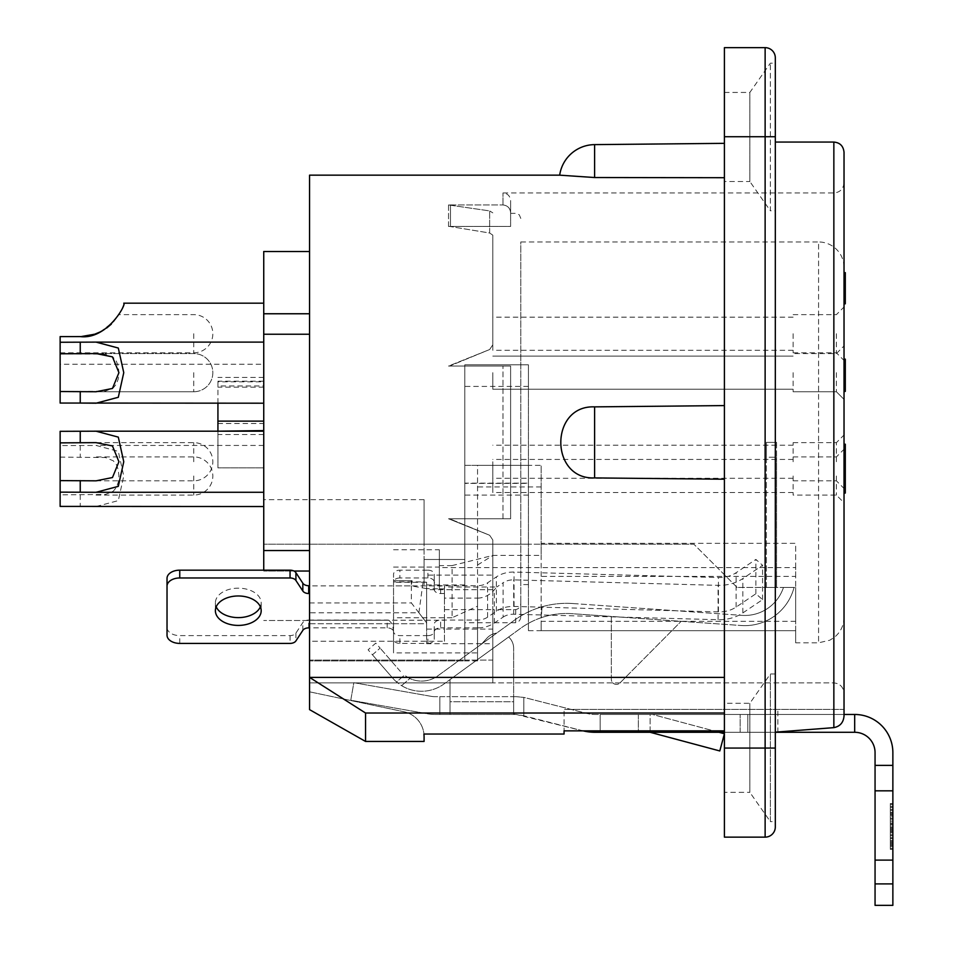 <?xml version="1.0" encoding="UTF-8"?>
<svg xmlns="http://www.w3.org/2000/svg" width="953" height="953" viewBox="0 0 953 953"><rect width="100%" height="100%" fill="white"/><g stroke="black" fill="none" stroke-linecap="round" stroke-linejoin="round"><path stroke-width="0.71" stroke-dasharray="4.76 3.57" d="M477.536 598.103A33.224 25.457 90 0 0 494.321 589.847L496.811 586.988L444.443 586.988L444.443 598.103L477.536 598.103L477.536 627.872A25.457 19.501 0 0 0 494.321 623.024L503.089 617.127L503.089 582.771L496.811 586.988M444.443 593.516L440.631 593.516A6.361 4.086 -0 0 1 434.258 589.419L434.258 581.628A6.361 4.086 180 0 0 440.631 585.714L477.536 585.714A15.272 11.698 0 0 0 487.602 582.807L496.37 576.91A25.457 19.501 0 0 1 514.048 572.074L718.431 577.542A25.457 19.501 0 0 0 736.109 572.717L755.872 559.423L762.579 565.284L742.828 578.578A35.63 27.292 0 0 1 718.074 585.345L513.691 579.877A15.272 11.698 0 0 0 503.089 582.771M393.541 580.687L412.065 580.687L411.362 585.869L393.541 585.869L393.541 574.266A6.361 4.086 -0 0 1 399.903 570.168L399.903 577.971L427.897 577.971A6.361 4.086 180 0 1 434.258 582.057L434.258 589.419M399.903 577.971A6.361 4.086 180 0 0 393.553 581.89L393.541 652.888L393.541 641.25L309.558 641.25L309.558 620.224L388.895 620.224A6.361 4.086 180 0 0 387.18 620.069L309.558 620.069L309.558 585.714L309.558 612.779L418.903 612.779L423.096 581.89L393.553 581.89L393.541 574.266M503.089 617.127A15.272 11.698 0 0 1 513.691 614.232L718.074 619.7A35.63 27.292 0 0 0 742.828 612.934L762.579 599.64L755.872 593.779L736.109 607.073A25.457 19.501 0 0 1 718.431 611.897L514.048 606.43A25.457 19.501 0 0 0 496.37 611.266L487.602 617.163A15.272 11.698 0 0 1 477.536 620.069L440.631 620.069A6.361 4.086 180 0 0 434.258 624.155L434.258 631.517A6.361 4.086 -0 0 1 427.897 635.615L427.897 643.406L399.903 643.406A6.361 4.086 180 0 1 393.541 639.32L393.541 631.958A6.361 4.086 -0 0 0 387.18 627.872L309.558 627.872M427.897 643.406A6.361 4.086 180 0 0 434.258 639.32L434.258 631.958A6.361 4.086 -0 0 1 440.631 627.872L440.631 620.069M477.536 627.872L440.631 627.872M426.634 588.609L411.362 585.869L444.443 585.869L444.443 588.894L426.634 588.609L426.634 623.738L309.558 623.738L309.558 641.25L309.558 620.069L308.689 620.069A6.361 4.086 180 0 0 302.828 622.571L295.918 633.114A6.361 4.086 -0 0 1 290.057 635.615L179.748 635.615A12.723 8.184 -0 0 1 167.025 627.431L167.025 578.352M260.383 606.787A22.908 14.724 180 0 0 261.193 602.892A22.908 14.724 180 0 0 238.286 588.168A22.908 14.724 180 0 0 215.39 602.892A22.908 14.724 180 0 0 216.2 606.787M427.897 635.615L399.903 635.615A6.361 4.086 -0 0 1 393.541 631.517L393.541 585.869M427.897 577.971L427.897 570.168L399.903 570.168M427.897 570.168A6.361 4.086 -0 0 1 434.258 574.266L434.258 581.628M393.541 631.958L392.588 624.382L388.895 620.224M393.541 629.421L393.541 641.25M393.541 639.32L393.541 631.517M434.258 631.517L434.258 639.32M434.258 631.958L434.258 624.155M434.258 582.057L434.258 574.266M167.025 635.234L167.025 627.431M755.872 593.779L755.872 559.423M762.579 599.64L762.579 565.284M393.541 567.071L439.357 567.071L439.357 588.894L444.443 588.894L444.443 609.634L444.443 598.103M528.438 483.421L528.438 495.084L528.438 483.159L464.802 483.159L464.802 495.084L464.802 483.421L528.438 483.421L528.438 465.338L464.802 465.338L464.802 629.099L444.443 629.099L444.443 586.988M412.065 580.687L393.541 580.615M426.634 582.343L426.634 623.738L426.634 582.271L393.541 582.343M426.634 582.271L423.096 581.89M309.558 585.869L309.558 641.25L444.443 641.25L444.443 620.224L309.558 620.224L309.558 585.869L411.362 585.869L411.362 580.615M450.019 679.584L450.019 713.88L450.019 701.742L513.643 701.742L513.643 713.88L516.192 714.464L448.291 714.464L515.37 714.464L513.643 713.88L513.643 648.29A15.272 15.272 0 0 0 508.64 636.985L450.019 679.584L450.019 713.88L450.019 696.655L513.643 696.655L513.643 648.29A15.272 15.272 0 0 0 508.64 636.985L450.019 679.584L508.64 636.985A15.272 15.272 0 0 1 513.643 648.29A15.272 15.272 0 0 0 508.64 636.985L450.019 679.584L450.019 696.655L513.643 696.655L513.643 648.29L513.643 701.742L450.019 701.742L450.019 679.584M481.587 644.061L496.644 633.126A15.272 15.272 0 0 0 487.066 638.034L481.587 644.061L496.644 633.126A15.272 15.272 0 0 0 487.066 638.034L481.587 644.061L496.644 633.126L481.587 644.061L487.066 638.034L481.587 644.061M496.644 633.126A15.272 15.272 0 0 0 487.066 638.034A15.272 15.272 0 0 1 496.644 633.126M719.801 750.952L724.411 733.739L652.471 714.464L638.355 714.464L747.795 714.464L638.355 714.464L650.125 714.464L650.125 732.285L638.355 732.285L740.159 732.285L638.355 732.285L650.125 732.285L719.801 750.952M718.967 732.285L652.471 714.464L650.125 714.464L650.125 732.285M892.866 860.106L892.866 752.644A38.18 38.18 0 0 0 854.686 714.464L854.686 732.285A20.358 20.358 0 0 1 875.057 752.644L875.057 860.106L892.866 860.106L892.866 905.35M892.866 838.64L892.866 803.546L892.866 849.361L892.866 803.546L892.866 849.361L892.866 829.86L892.866 844.489L892.866 838.64L890.328 838.64L890.328 849.361L890.328 803.546L890.328 849.361L890.328 803.546L890.328 843.512L890.328 838.64L892.866 838.64L890.328 838.64M892.866 816.221L892.866 810.372L892.866 816.221L890.328 816.221L892.866 816.221M892.866 809.395L892.866 810.372L892.866 809.395L890.328 809.395L892.866 809.395M875.057 905.35L875.057 860.106M892.866 765.366L875.057 765.366M854.686 714.464L854.686 732.285L854.686 714.464L595.089 714.464L600.176 714.464L600.176 732.285L600.176 714.464L844.024 714.464L844.024 715.941L844.024 709.377L844.024 715.941C843.476 722.517 840.081 726.412 833.851 727.639L777.851 732.166L777.851 709.377L777.851 732.166L775.313 732.166M583.105 730.856A50.902 50.902 0 0 1 582.533 730.713L523.828 715.763L523.828 697.417L516.192 696.655L523.828 697.417A38.18 38.18 0 0 1 525.615 697.834L586.929 713.44A33.081 33.081 0 0 0 595.089 714.464A33.081 33.081 0 0 1 586.929 713.44L525.615 697.834A38.18 38.18 0 0 0 523.828 697.417L523.828 715.763L516.192 714.464L582.533 730.713A50.902 50.902 0 0 0 595.089 732.285L600.176 732.285L600.176 714.464L600.176 730.856M854.686 732.285L600.176 732.285M724.411 732.285L775.313 732.285L724.411 732.285L724.411 713.023L724.411 732.285L775.313 732.285L775.313 673.997L775.313 821.617L770.358 821.617L770.358 673.997L770.358 821.617L749.856 792.348L749.856 703.266L749.856 792.348L724.411 792.348L724.411 703.266L724.411 792.348M747.795 732.285L740.159 732.285L747.795 732.285L747.795 714.464L747.795 732.285M513.643 696.655L516.192 696.655L513.643 696.655L513.643 713.88L513.643 696.655M439.833 714.464L448.291 714.464L439.833 714.464L439.833 696.655L450.019 696.655L434.747 696.655L439.833 696.655L439.833 714.464L434.747 714.464L439.833 714.464M523.828 715.763L523.828 697.417L523.828 715.763M431.209 696.345A20.358 20.358 0 0 0 434.747 696.655A20.358 20.358 0 0 1 431.209 696.345L353.849 682.705L350.764 700.241L428.123 713.892A38.18 38.18 0 0 0 434.747 714.464A38.18 38.18 0 0 1 428.123 713.892L350.764 700.241L353.849 682.705L431.209 696.345M892.866 841.559L890.328 841.559M892.866 834.733L890.328 834.733L892.866 834.733M892.866 831.814L890.328 831.814M892.866 827.919L890.328 827.919M892.866 824.988L890.328 824.988L890.328 803.546L890.328 824.988L892.866 824.988M892.866 824.011L890.328 824.011L892.866 824.011M892.866 803.546L890.328 803.546L890.328 849.361L890.328 803.546L892.866 803.546M892.866 849.361L890.328 849.361L892.866 849.361M892.866 848.384L890.328 848.384M892.866 845.454L890.328 845.454L892.866 845.454M892.866 829.86L890.328 829.86L892.866 829.86M892.866 830.837L890.328 830.837M892.866 832.791L890.328 832.791L892.866 832.791M892.866 835.71L890.328 835.71L892.866 835.71M892.866 843.512L890.328 843.512M892.866 844.489L890.328 844.489L892.866 844.489M892.866 819.139L890.328 819.139M892.866 814.267L890.328 814.267M892.866 810.372L890.328 810.372M892.866 806.464L890.328 806.464M892.866 804.523L890.328 804.523L892.866 804.523M892.866 815.244L890.328 815.244M892.866 812.313L890.328 812.313L892.866 812.313M892.866 840.582L890.328 840.582L892.866 840.582M892.866 842.535L890.328 842.535M892.866 837.663L890.328 837.663M892.866 828.884L890.328 828.884M892.866 826.942L890.328 826.942L892.866 826.942M892.866 823.035L890.328 823.035L892.866 823.035M892.866 807.441L890.328 807.441M892.866 813.29L890.328 813.29M892.866 818.162L890.328 818.162M892.866 821.093L890.328 821.093M892.866 846.431L890.328 846.431M783.449 587.465L794.052 587.465L783.449 587.465A40.717 40.717 0 0 1 741.922 615.364A40.717 40.717 0 0 0 783.449 587.465M572.824 603.535L741.922 615.364L572.824 603.535A89.082 89.082 0 0 0 514.251 620.332L437.999 675.737A27.994 27.994 0 0 1 409.826 678.512L404.358 675.2L409.826 678.512L401.606 685.648A38.18 38.18 0 0 0 443.979 683.968L520.231 628.575A78.896 78.896 0 0 1 541.28 617.675L542.043 606.775L541.28 617.675A78.896 78.896 0 0 1 572.11 613.696L611.326 616.436L572.11 613.696A78.896 78.896 0 0 0 520.231 628.575L443.979 683.968A38.18 38.18 0 0 1 401.606 685.648L396.567 681.967L401.606 685.648L409.826 678.512A27.994 27.994 0 0 0 437.999 675.737L514.251 620.332A89.082 89.082 0 0 1 572.824 603.535M611.326 616.436L611.326 679.298A5.087 5.087 0 0 0 620.022 682.884L681.145 621.32L611.326 616.436L611.326 679.298A5.087 5.087 0 0 0 620.022 682.884L681.145 621.32L741.22 625.513L611.326 616.436L611.326 679.298A5.087 5.087 0 0 0 620.022 682.884L681.145 621.32L620.022 682.884A5.087 5.087 0 0 1 611.326 679.298L611.326 616.436M741.22 625.513A50.902 50.902 0 0 0 794.052 587.465A50.902 50.902 0 0 1 741.22 625.513M392.731 678.131A49.389 43.385 -41 0 0 396.567 681.967L404.358 675.2L396.567 681.967A49.389 43.385 139 0 1 392.731 678.131L368.096 649.791L375.78 643.12L380.128 648.123L375.78 643.12L368.096 649.791L372.444 654.806L380.128 648.123L372.444 654.806L392.731 678.131M400.415 671.46L380.128 648.123L400.415 671.46M528.438 483.159L528.438 544.199L693.867 544.199L541.161 544.199L541.161 465.338L541.161 555.373L493.011 555.373L452.079 565.594L452.079 617.735L477.536 606.191L477.536 465.338L541.161 465.338L541.161 486.935L541.161 465.338L477.536 465.338L477.536 660.905L477.536 660.084L309.558 660.084L309.558 682.884L492.796 682.884L492.796 643.68L426.634 643.68L426.634 588.894M477.536 660.905L309.558 660.905L464.802 660.905L464.802 660.084L309.558 660.084L309.558 691.818L309.558 682.884L492.796 682.884L492.796 660.084L464.802 660.084L464.802 629.099L492.796 629.099L492.796 660.084L477.536 660.084L477.536 652.888L393.541 652.888M515.704 609.634L515.704 622.714C519.063 621.987 520.767 619.819 520.803 616.21L520.803 602.594C520.85 606.394 519.147 608.741 515.704 609.634L492.796 609.634L492.796 539.97L489.651 535.264L448.529 518.754L510.617 518.754L448.529 518.754L502.981 518.754L448.529 518.754L489.651 535.264L450.471 519.135L489.651 535.264L492.796 539.97L492.796 575.1L426.634 575.1M448.529 204.943L448.529 226.433L510.617 226.433L510.617 212.984C510.248 208.195 507.699 205.514 502.981 204.943C507.699 205.514 510.248 208.195 510.617 212.984L510.617 226.433L448.529 226.433L450.471 226.576L448.529 226.433L448.529 204.943L502.981 204.943L448.529 204.943L489.651 210.911L492.796 212.853L489.651 210.911L448.529 204.943M263.743 434.508L217.927 434.508L217.927 467.852L263.743 467.852L263.743 377.436L263.743 387.168L263.743 381.819L217.927 381.819L217.927 385.965L263.743 385.965L263.743 467.852L217.927 467.852L217.927 431.197M263.743 381.819L263.743 385.965M217.927 403.202L217.927 385.965M217.927 381.819L217.927 423.525L263.743 423.525M217.927 434.508L217.927 423.525M263.743 377.436L217.927 377.436M844.024 391.409L845.299 391.409L845.299 371.622L844.024 371.622L844.024 385.405L845.299 385.405L845.299 371.622L844.024 371.622L845.299 371.622L844.024 371.622L844.024 391.409L844.024 368.18L844.024 371.622L845.299 371.622L845.299 389.801L845.299 380.581L844.024 380.581L844.024 389.801L844.024 359.138L844.024 380.581M845.299 368.18L844.024 368.18L844.024 360.865L845.299 360.865L845.299 368.18L844.024 368.18L845.299 368.18L845.299 371.622L845.299 368.18L844.024 368.18L844.024 360.865L845.299 360.865L845.299 368.18M844.024 385.405L844.024 371.622M845.299 371.622L845.299 385.405M845.299 380.974L844.024 380.974M845.299 380.581L845.299 386.704L844.024 386.704M845.299 386.704L845.299 361.747L844.024 361.747M845.299 361.747L845.299 359.138L844.024 359.138M845.299 362.748L844.024 362.748M845.299 477.382L844.024 476.917L845.299 477.382L845.299 493.07L844.024 493.07L844.024 462.419L844.024 470.937L845.299 470.937L845.299 462.419L845.299 483.207M844.024 477.382L844.024 493.07M845.299 476.917L845.299 479.895L844.024 479.895L844.024 476.917M845.299 479.895L845.299 465.493L844.024 465.493L844.024 479.895M845.299 465.493L845.299 471.258L844.024 471.258L844.024 465.493M845.299 489.485L844.024 489.485M845.299 481.289L844.024 481.289M845.299 462.419L844.024 462.419M844.024 482.528L845.299 482.528L845.299 472.962L844.024 472.962L844.024 482.528L844.024 444.205L844.024 474.07L844.024 468.423L844.024 472.962L845.299 472.962L845.299 468.423L844.024 468.423M845.299 468.423L845.299 474.07L844.024 474.07M845.299 474.07L845.299 444.205L844.024 444.205M845.299 303.816L845.299 295.227L845.299 300.743L844.024 300.743L844.024 272.641L844.024 281.254L845.299 281.254L845.299 272.641M845.299 295.227L844.024 295.227M845.299 300.743L845.299 290.868L844.024 290.868L844.024 300.743M845.299 290.868L844.024 290.868M845.299 290.915L845.299 287.639L844.024 287.639L844.024 290.915M845.299 287.639L844.024 287.639M845.299 288.056L845.299 275.739L844.024 275.739L844.024 288.056M845.299 275.739L845.299 281.743L844.024 281.743L844.024 275.739M845.299 295.906L844.024 295.906M844.024 267.424L844.024 617.377L844.024 267.424A25.457 25.457 0 0 0 818.579 241.967L818.579 642.822L818.579 241.967L520.803 241.967L520.803 616.21M844.024 372.659L844.024 345.939L844.024 372.659M844.024 475.988L844.024 502.719L844.024 475.988M844.024 461.74L844.024 435.009L844.024 461.74M844.024 333.717L844.024 360.448L844.024 333.717M836.389 372.659L836.389 391.743L836.389 372.659M793.122 372.659L793.122 391.743L793.122 372.659M836.389 333.717L836.389 352.813L836.389 333.717M793.122 333.717L793.122 352.813L793.122 333.717M836.389 461.74L836.389 442.645L836.389 461.74M793.122 461.74L793.122 442.645L793.122 461.74M836.389 475.988L836.389 495.084L836.389 475.988M793.122 475.988L793.122 495.084L793.122 475.988M263.743 364.26L263.743 303.173L263.743 364.26L60.134 364.26L60.134 336.6L60.134 352.813L60.134 336.6L80.243 336.6L60.134 336.6L80.243 336.6L96.074 333.717L106.605 328.07M111.322 324.127L118.922 314.633L113.776 321.626L100.22 331.918M123.759 303.173C125.081 302.184 116.326 327.463 96.074 333.717L80.826 336.588M263.743 403.202L263.743 342.115L263.743 403.202L263.743 342.115L263.743 403.202L96.074 403.202L118.303 397.282L123.759 372.659L118.303 348.048L96.074 342.115L60.134 342.258L60.134 403.059L80.243 403.059L80.243 391.528L60.134 391.528M60.134 353.789L105.414 354.182L113.312 357.482L116.361 361.187L118.291 366.488L118.922 372.659L118.291 378.829L116.361 384.13L113.312 387.835L105.414 391.135L80.243 391.528M96.074 506.531L118.303 500.611L123.759 475.988L118.303 451.377L96.074 445.444L60.134 445.587L60.134 506.4M60.134 457.118L105.414 457.523L113.312 460.811L116.361 464.516L118.291 469.817L118.922 475.988L118.291 482.17L116.361 487.459L113.312 491.164L105.414 494.464L60.134 494.857M60.134 403.059L60.134 342.258L60.134 403.059M60.134 431.328L60.134 445.587M263.743 461.74L263.743 431.197L263.743 461.74M60.134 364.26L60.134 342.258M263.743 475.988L263.743 445.444L263.743 475.988M263.743 251.509L263.743 570.168M492.796 372.659L492.796 389.205L492.796 372.659M492.796 333.717L492.796 350.263L492.796 333.717M492.796 475.988L492.796 492.534L492.796 475.988M492.796 461.74L492.796 478.287L492.796 461.74M464.802 483.421L464.802 465.338L528.438 465.338L528.438 630.672L528.438 544.199L464.802 544.199L464.802 660.905M528.438 630.672L795.672 630.672L795.672 642.822L795.672 630.672L541.161 630.672L541.161 544.199L263.743 544.199L424.085 544.199L424.085 559.471L424.085 544.199L263.743 544.199L464.802 544.199L424.085 544.199L424.085 499.658L424.085 544.199L464.802 544.199L464.802 364.808L528.438 364.808L528.438 544.199L528.438 364.808L528.438 386.406L528.438 364.808L464.802 364.808L464.802 559.471L464.802 544.199L528.438 544.199L464.802 544.199L464.802 483.159M776.576 442.395L766.403 442.395L766.403 457.237L766.403 442.395L776.576 442.395L776.576 457.237L766.403 457.237L766.403 587.465L776.576 587.465L766.403 587.465L766.403 457.237L776.576 457.237L776.576 442.395M477.536 606.191L477.536 652.888M439.357 588.894L439.357 586.047L444.443 586.047M510.617 366.047L510.617 518.754L510.617 366.047L448.529 366.047L510.617 366.047L510.617 518.754L510.617 366.047L448.529 366.047L489.651 349.525L492.796 344.819L492.796 235.153L492.796 344.819L489.651 349.525L448.529 366.047L510.617 366.047M492.796 235.153L489.651 233.008L450.471 226.576L489.651 233.008L492.796 235.153L492.796 344.819L489.651 349.525L450.471 365.654L489.651 349.525L492.796 344.819L492.796 235.153M515.704 622.714L464.802 622.714M510.617 212.984L510.617 200.606L510.617 212.984M502.981 518.754L502.981 366.047L502.981 518.754M502.981 204.943L502.981 192.971L502.981 204.943M444.443 641.25L444.443 629.099L426.634 629.099L426.634 643.68M444.443 620.224L444.443 585.869M520.803 602.594L520.803 567.583L439.357 567.583L439.357 586.047M444.443 609.634L492.796 609.634L492.796 682.884L492.796 539.97L489.651 535.264L492.796 539.97L492.796 589.693L426.634 589.693M528.438 584.582L520.803 584.582M795.672 621.308L541.161 621.308L541.161 576.398L795.672 576.398L795.672 621.308L795.672 567.583L520.803 567.583L520.803 241.967M541.161 630.672L541.161 621.308M424.085 559.471L424.085 584.928L424.085 559.471L464.802 559.471L464.802 584.928L464.802 559.471L424.085 559.471M776.576 457.237L776.576 587.465L776.576 457.237M477.536 565.034L493.011 555.373M452.079 617.735L393.541 617.735M439.357 567.071L439.357 549.762L393.541 549.762M439.357 549.762L439.357 567.583M795.672 567.583L795.672 543.341L541.161 543.341L541.161 555.373M452.079 565.594L439.357 565.594M541.161 576.398L541.161 543.341M309.558 660.905L309.558 620.486L263.743 620.486L309.558 620.486L309.558 571.038L309.558 660.905M737.134 587.465L693.867 544.199L737.134 587.465L795.672 587.465L737.134 587.465M795.672 630.672L795.672 587.465L795.672 630.672M309.558 571.038L309.558 251.509L309.558 571.038L263.743 571.038L293.965 571.038M309.558 550.56L263.743 550.56M309.558 334.229L263.743 334.229M309.558 313.763L263.743 313.763M795.672 576.398L795.672 543.341M844.024 693.427L844.024 182.797L844.024 693.427C843.488 687.101 840.093 683.587 833.851 682.884L492.796 682.884L833.851 682.884C840.093 683.587 843.488 687.101 844.024 693.427L844.024 709.377L564.069 709.377L844.024 709.377L564.069 709.377L564.069 734.036L423.954 734.036A25.457 25.457 0 0 0 403.893 711.736L309.558 691.818L403.893 711.736A25.457 25.457 0 0 1 423.954 734.036M448.529 366.047L450.471 365.654L448.529 366.047M724.411 748.057L765.128 748.057L765.128 837.139L724.411 837.139L724.411 47.65L765.128 47.65L765.128 136.732L724.411 136.732M724.411 677.392L724.411 479.216L724.411 677.392L309.558 677.392L309.558 175.161M724.411 479.216L724.411 177.711L724.411 479.216L594.601 477.918C549.547 479.776 549.547 405.013 594.601 406.871L594.601 477.918M724.411 177.711L724.411 143.343L724.411 177.711L594.601 177.532L594.601 144.618M724.411 181.523L724.411 92.441L724.411 181.523L749.856 181.523L749.856 92.441L749.856 181.523L770.358 210.792L770.358 63.172L770.358 210.792L775.313 210.792L775.313 57.835M775.313 826.966L775.313 136.732L765.128 136.732L765.128 748.057L775.313 748.057L775.313 821.617M775.313 136.732L775.313 210.792M775.313 732.178L775.313 142.068L775.313 732.178M724.411 730.856L564.069 730.856L564.069 709.377L844.024 709.377M844.024 272.641L844.024 303.816M793.122 314.633L836.389 314.633L844.024 306.997L844.024 399.378L836.389 391.743L793.122 391.743L836.389 391.743L844.024 399.378M793.122 442.645L836.389 442.645L844.024 435.009L844.024 502.719L836.389 495.084L793.122 495.084M564.069 730.856L564.069 734.036M426.634 629.099L426.634 623.738L309.558 623.738L309.558 612.779M724.411 713.023L365.547 713.023L309.558 677.392M365.547 713.023L365.547 741.446M724.411 405.585L594.601 406.871M424.085 736.633L424.085 741.446M492.796 589.693L492.796 575.1M492.796 629.099L492.796 643.68M411.362 585.869L411.362 602.927L426.634 622.857L418.903 612.779M309.558 602.927L411.362 602.927M775.313 673.997L770.358 673.997L749.856 703.266L724.411 703.266M724.411 92.441L749.856 92.441L770.358 63.172L775.313 63.172M494.321 623.024L494.321 589.847M290.057 635.615L290.057 643.406M179.748 643.406L179.748 635.615M399.903 643.406L399.903 635.615M295.918 633.114L295.918 640.904M477.536 620.069L477.536 585.714M302.828 630.374L302.828 622.571M308.689 627.872L308.689 620.069M387.18 627.872L387.18 620.069M440.631 593.516L440.631 585.714M487.602 617.163L487.602 582.807M496.37 611.266L496.37 576.91M514.048 606.43L514.048 572.074M718.431 611.897L718.431 577.542M736.109 607.073L736.109 572.717M742.828 612.934L742.828 578.578M718.074 619.7L718.074 585.345M513.691 614.232L513.691 579.877M892.866 883.907L875.057 883.907M875.057 790.823L892.866 790.823M740.159 732.285L740.159 714.464L740.159 732.285M845.299 381.414L844.024 381.414M845.299 370.431L844.024 370.431M845.299 473.307L844.024 473.307M845.299 466.112L844.024 466.112M845.299 295.966L844.024 295.966M845.299 282.124L844.024 282.124M193.745 372.659L193.745 391.743L193.745 372.659M193.745 333.717L193.745 352.813L193.745 333.717M193.745 475.988L193.745 495.084L193.745 475.988M193.745 461.74L193.745 442.645L193.745 461.74M80.243 342.258L80.243 353.789M80.243 494.857L80.243 506.4M80.243 445.587L80.243 457.118M833.851 682.884L833.851 192.971L833.851 682.884M833.851 142.068L833.851 727.639M450.471 205.074L450.471 226.576L450.471 205.074M489.651 233.008L489.651 210.911L489.651 233.008M215.39 602.892L215.39 610.694M261.193 602.892L261.193 610.694M638.355 714.464L638.355 732.285L638.355 714.464M263.743 381.188L217.927 381.188M263.743 387.168L217.927 387.168M836.389 353.575L844.024 345.939L836.389 353.575L793.122 353.575L836.389 353.575M793.122 352.813L836.389 352.813L844.024 360.448M793.122 480.824L836.389 480.824L844.024 488.46M793.122 456.904L836.389 456.904L844.024 449.268M193.745 391.743A19.084 19.084 0 0 0 212.841 372.659A19.084 19.084 0 0 0 193.745 353.575L96.074 353.575L193.745 353.575A19.084 19.084 0 0 1 212.841 372.659A19.084 19.084 0 0 1 193.745 391.743L96.074 391.743L193.745 391.743M60.134 352.813L193.745 352.813A19.084 19.084 0 0 0 212.841 333.717A19.084 19.084 0 0 0 193.745 314.633L118.922 314.633M96.074 495.084L193.745 495.084A19.084 19.084 0 0 0 212.841 475.988A19.084 19.084 0 0 0 193.745 456.904L96.074 456.904M96.074 480.824L193.745 480.824A19.084 19.084 0 0 0 212.841 461.74A19.084 19.084 0 0 0 193.745 442.645L96.074 442.645M263.743 342.115L96.074 342.115M263.743 445.444L96.074 445.444M793.122 356.112L492.796 356.112L793.122 356.112M793.122 389.205L492.796 389.205L793.122 389.205M528.438 495.084L464.802 495.084M793.122 459.453L492.796 459.453M793.122 492.534L492.796 492.534M793.122 445.194L492.796 445.194M793.122 478.287L492.796 478.287M793.122 317.17L492.796 317.17M793.122 350.263L492.796 350.263M528.438 386.406L464.802 386.406M541.161 486.935L477.536 486.935M520.803 218.428L519.278 214.794L515.704 213.341L510.617 213.341M844.024 182.797C843.369 189.039 839.974 192.423 833.851 192.971L502.981 192.971C507.58 193.388 510.117 195.925 510.617 200.606M844.024 617.377C843.846 625.513 840.617 632.173 834.328 637.354L829.777 640.225L818.579 642.822L795.672 642.822M424.085 499.658L263.743 499.658M464.802 584.928L424.085 584.928"/><path stroke-width="1.43" d="M179.748 577.971A12.723 8.184 180 0 0 167.025 586.155L167.025 578.352A12.723 8.184 -0 0 1 179.748 570.168L179.748 577.971L290.057 577.971A6.361 4.086 180 0 1 295.918 580.472L302.828 591.015A6.361 4.086 -0 0 0 308.689 593.516L309.558 593.516M309.558 627.872L308.689 627.872A6.361 4.086 -0 0 0 302.828 630.374L295.918 640.904A6.361 4.086 180 0 1 290.057 643.406L179.748 643.406A12.723 8.184 180 0 1 167.025 635.234L167.025 586.155M238.286 595.97A22.908 14.724 180 0 0 215.39 610.694A22.908 14.724 180 0 0 238.286 625.418A22.908 14.724 180 0 0 261.193 610.694A22.908 14.724 180 0 0 238.286 595.97M290.057 577.971L290.057 570.168A6.361 4.086 -0 0 1 295.918 572.682L302.828 583.212A6.361 4.086 180 0 0 308.689 585.714L309.558 585.714M290.057 570.168L179.748 570.168M216.2 606.787A22.908 14.724 180 0 0 238.286 617.615A22.908 14.724 180 0 0 260.383 606.787M650.125 732.285L719.801 750.952L724.411 733.762L718.967 732.285M892.866 860.106L892.866 752.644A38.18 38.18 0 0 0 854.686 714.464L854.686 732.285A20.358 20.358 0 0 1 875.057 752.644L875.057 860.106L892.866 860.106L892.866 883.907L875.057 883.907L875.057 905.35L892.866 905.35L892.866 883.907M875.057 860.106L875.057 883.907M892.866 765.366L875.057 765.366M583.105 730.856A50.902 50.902 0 0 0 595.089 732.285L600.176 732.285L600.176 730.856M854.686 732.285L775.313 732.285L775.313 826.966A10.185 10.185 0 0 1 765.128 837.139L724.411 837.139L724.411 748.057L765.128 748.057L765.128 837.139A10.185 10.185 0 0 0 775.313 826.966A10.185 10.185 0 0 1 765.128 837.139M724.411 732.285L600.176 732.285M854.686 714.464L844.024 714.464L844.024 693.427M263.743 421.131L217.927 421.131L217.927 403.202M217.927 431.197L263.743 430.601M217.927 421.131L217.927 430.601M844.024 362.748L845.299 362.748L845.299 391.409L844.024 391.409M845.299 362.748L845.299 359.138L844.024 359.138M845.299 389.801L844.024 389.801M844.024 444.205L845.299 444.205L845.299 493.07L844.024 493.07M845.299 489.485L844.024 489.485M845.299 483.207L844.024 483.207M845.299 482.528L844.024 482.528M775.313 732.166L833.851 727.639C840.081 726.412 843.476 722.517 844.024 715.941L844.024 152.254L844.024 272.641L845.299 272.641L845.299 303.816L844.024 303.816L844.024 306.997M845.299 289.712L844.024 289.712M80.243 391.528L80.243 403.059L60.134 403.059L60.134 391.528L96.074 391.743L112.466 388.455L118.922 372.659L112.466 356.863L96.074 353.575L60.134 353.789L60.134 342.258L96.074 342.115L118.303 348.048L123.759 372.659L118.303 397.282L96.074 403.202L80.243 403.059L263.743 403.202M60.134 391.528L60.134 353.789M106.605 328.07L111.322 324.127M100.22 331.918L94.621 334.241L81.124 336.588M80.826 336.588L60.134 336.6L60.134 342.258M118.922 461.74L112.466 445.944L96.074 442.645L60.134 442.871L60.134 431.328L96.074 431.197L118.303 437.117L123.759 461.74L118.303 486.352L96.074 492.284L60.134 492.141L60.134 480.61L96.074 480.824L112.466 477.536L118.922 461.74M60.134 480.61L60.134 442.871M60.134 492.141L60.134 506.4L263.743 506.531M263.743 303.173L123.759 303.173C126.975 303.328 107.486 339.887 80.243 336.6M263.743 570.168L263.743 251.509L309.558 251.509M309.558 571.038L293.965 571.038M309.558 313.763L263.743 313.763M309.558 334.229L263.743 334.229M309.558 550.56L263.743 550.56M775.313 136.732L765.128 136.732L765.128 748.057L775.313 748.057L775.313 826.966L775.313 57.835A10.185 10.185 0 0 0 765.128 47.65L724.411 47.65L724.411 748.057M844.024 399.378L844.024 435.009M844.024 502.719L844.024 709.377M724.411 730.856L564.069 730.856L564.069 734.036L564.069 730.856M724.411 677.392L309.558 677.392L309.558 709.628L309.558 175.161L559.685 175.161L594.601 177.532L559.685 175.161A35.63 35.63 0 0 1 594.601 144.618L724.411 143.343M309.558 677.392L365.547 713.023L365.547 741.446L309.558 709.628M724.411 713.023L365.547 713.023M724.411 479.216L594.601 477.918C549.547 479.776 549.547 405.013 594.601 406.871L724.411 405.585M724.411 177.711L594.601 177.532L594.601 144.618M423.954 734.036L424.085 736.633L423.954 734.036L564.069 734.036M365.547 741.446L424.085 741.446L424.085 736.633M765.128 47.65A10.185 10.185 0 0 1 775.313 57.835A10.185 10.185 0 0 0 765.128 47.65L765.128 136.732L724.411 136.732M308.689 593.516L308.689 585.714M302.828 591.015L302.828 583.212M295.918 580.472L295.918 572.682M875.057 790.823L892.866 790.823M845.299 381.331L844.024 381.331M845.299 368.62L844.024 368.62M845.299 295.906L844.024 295.906M845.299 282.195L844.024 282.195M80.243 353.789L80.243 342.258M80.243 492.141L80.243 480.61M80.243 442.871L80.243 431.328M833.851 727.639L833.851 142.068C839.974 142.616 843.369 146.012 844.024 152.254M594.601 477.918L594.601 406.871M263.743 342.115L96.074 342.115M263.743 431.197L96.074 431.197M263.743 492.284L96.074 492.284M775.313 142.068L833.851 142.068"/></g></svg>
